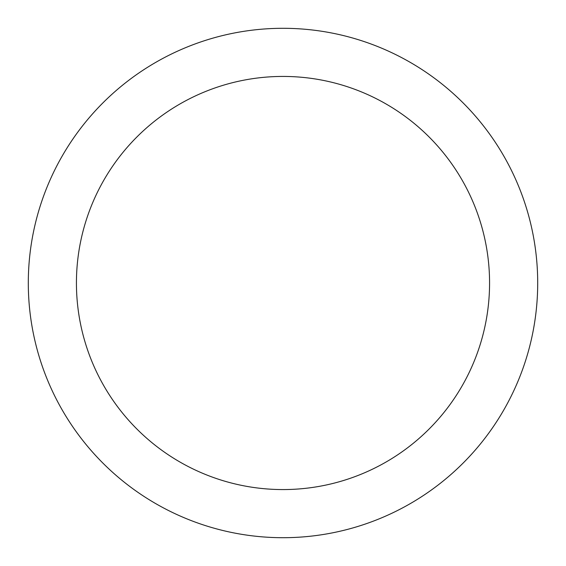 <?xml version="1.0" encoding="UTF-8"?>
<svg xmlns="http://www.w3.org/2000/svg" width="566" height="566" viewBox="0 0 566 566"><rect width="100%" height="100%" fill="white"/><g stroke="black" fill="none" stroke-linecap="round" stroke-linejoin="round"><path stroke-width="0.85" d="M283 76.431A206.569 206.569 0 0 1 489.569 283A206.569 206.569 0 0 1 283 489.569A206.569 206.569 0 0 1 76.431 283A206.569 206.569 0 0 1 283 76.431M283 28.3A254.7 254.7 0 0 1 537.7 283A254.7 254.7 0 0 1 283 537.7A254.7 254.7 0 0 1 28.3 283A254.7 254.7 0 0 1 283 28.3"/></g></svg>
